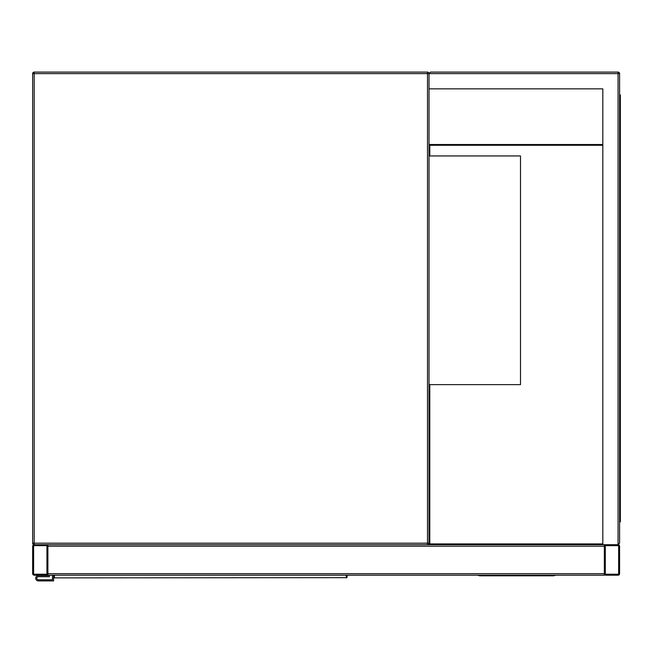 <?xml version="1.0" encoding="UTF-8"?>
<svg xmlns="http://www.w3.org/2000/svg" width="653" height="653" viewBox="0 0 653 653"><rect width="100%" height="100%" fill="white"/><g stroke="black" fill="none" stroke-linecap="round" stroke-linejoin="round"><path stroke-width="0.98" d="M602.817 88.865L429.021 88.865L429.021 543.174L427.503 543.174L427.503 73.618L34.176 73.618L34.176 543.174L427.503 543.174L427.503 544.7L34.176 544.7A1.526 1.526 0 0 1 32.65 543.174L32.65 73.618A1.526 1.526 0 0 1 34.176 72.099L427.503 72.099A1.526 1.526 0 0 1 429.021 73.618L430.547 72.099L618.065 72.099A1.526 1.526 0 0 1 619.591 73.618L619.591 543.174L618.065 544.7L605.87 544.7A1.526 1.526 0 0 0 604.343 546.218L604.343 575.187L47.898 575.187L47.898 546.218A1.526 1.526 0 0 0 46.371 544.7L34.176 544.7A1.526 1.526 0 0 0 32.65 546.218L32.65 573.66A1.526 1.526 0 0 0 34.176 575.187L46.371 575.187A1.526 1.526 0 0 0 47.898 573.66L47.898 544.7L602.817 544.7L602.817 88.865L429.788 88.865M427.503 544.7A1.526 1.526 0 0 0 429.021 543.174A1.526 1.526 0 0 1 427.503 544.7M429.029 544.7L429.029 384.625L520.498 384.625L520.498 155.945L429.021 155.945L429.029 144.509L602.817 144.509M46.371 574.232A0.571 0.571 0 0 0 46.943 573.66L46.943 546.218A0.571 0.571 0 0 0 46.371 545.647L34.176 545.647A0.571 0.571 0 0 0 33.605 546.218L33.605 573.66A0.571 0.571 0 0 0 34.176 574.232L46.371 574.232M604.343 544.7L604.343 573.66A1.526 1.526 0 0 0 605.87 575.187L618.065 575.187A1.526 1.526 0 0 0 619.591 573.66L619.591 546.218A1.526 1.526 0 0 0 618.065 544.7L602.817 544.7M605.298 573.66A0.571 0.571 0 0 0 605.87 574.232L618.065 574.232A0.571 0.571 0 0 0 618.636 573.66L618.636 546.218A0.571 0.571 0 0 0 618.065 545.647L605.87 545.647A0.571 0.571 0 0 0 605.298 546.218L605.298 573.66M429.021 88.865L429.021 73.618A1.526 1.526 0 0 0 427.503 72.099L427.503 73.618L429.021 73.618L430.547 72.099M618.065 72.099L618.065 544.7L619.591 543.174M619.591 505.055L620.35 505.055L620.35 521.829L619.591 521.829M619.591 111.736L620.35 111.736L620.35 505.055M619.591 94.963L620.35 94.963L620.35 111.736M429.796 384.625L429.796 543.933L602.817 543.933M602.817 145.276L429.796 145.276L429.796 155.945M477.425 575.187L479.71 575.799L553.654 575.799L555.94 575.187M54.37 575.187L54.428 577.889L346.319 577.66A0.759 0.702 0 0 0 347.078 576.958L347.021 577.13M53.611 576.877L53.611 580.901L38.364 580.901A2.669 2.669 0 0 1 35.703 578.231A2.669 2.669 0 0 1 38.364 575.571L48.273 575.187M53.611 576.33L53.611 575.187M347.078 576.33L347.078 575.187L347.078 576.958L346.261 577.889A0.759 0.759 -90 0 0 347.012 577.26M53.677 577.13L54.428 577.889A0.759 0.759 90 0 1 53.685 577.26M54.37 577.66A0.759 0.702 180 0 1 53.611 576.958M52.469 575.187L52.469 579.758L38.364 579.758A1.526 1.526 0 0 1 36.846 578.231A1.526 1.526 0 0 1 38.364 576.713L49.416 576.713L49.416 575.187M38.364 579.758A1.526 1.526 0 0 1 36.846 578.231A1.526 1.526 0 0 1 38.364 576.713M53.611 580.901L38.364 580.901M38.364 575.571L48.273 575.571M34.176 73.618L34.176 72.099A1.526 1.526 0 0 0 32.65 73.618L34.176 73.618M34.176 544.7L34.176 543.174L32.65 543.174M604.343 573.66L47.898 573.66M604.343 546.218L47.898 546.218M619.591 73.618L429.021 73.618M620.35 102.586L619.591 102.586M619.591 514.205L620.35 514.205M346.319 577.66L346.319 575.187"/></g></svg>
